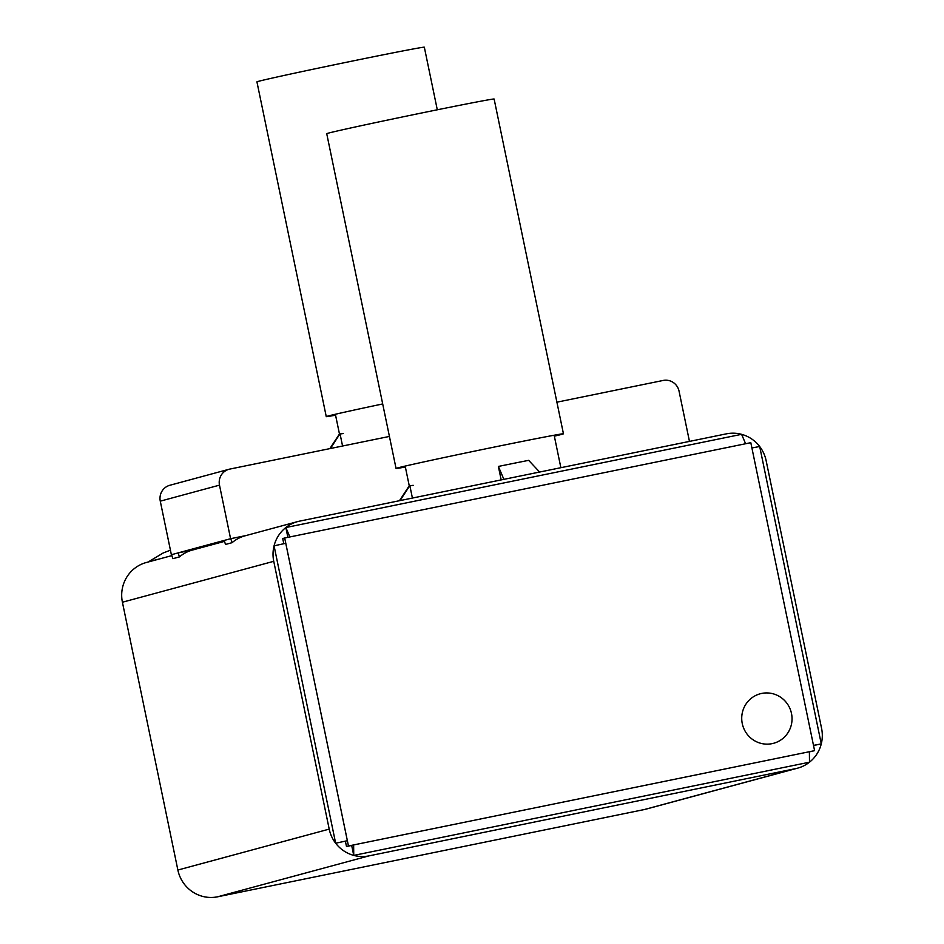 <?xml version="1.0" encoding="UTF-8"?>
<svg xmlns="http://www.w3.org/2000/svg" width="944" height="944" viewBox="0 0 944 944"><rect width="100%" height="100%" fill="white"/><g stroke="black" fill="none" stroke-linecap="round" stroke-linejoin="round"><path stroke-width="1.42" d="M194.358 549.585A34.185 33.5 74.9 0 0 192.364 550.057A34.185 33.5 74.9 0 0 179.466 556.901L178.109 552.913L193.355 549.786M179.466 556.901L172.882 558.683L171.537 554.683L178.109 552.913M171.537 554.683L230.584 538.705L245.995 535.555L230.749 538.67L232.106 542.67A34.185 33.5 74.9 0 1 245.003 535.826L297.643 521.595A34.185 33.5 -105.1 0 1 299.637 521.123L726.373 433.851A34.185 33.5 -105.1 0 1 766.127 460.613L821.587 728.414A34.185 33.5 -105.1 0 1 797.692 768.133A34.185 33.5 -105.1 0 1 795.698 768.605L368.962 855.878A34.185 33.5 -105.1 0 1 329.208 829.115L273.748 561.314A34.185 33.5 -105.1 0 1 297.643 521.595M246.998 535.354A34.185 33.5 74.9 0 0 245.003 535.826M232.106 542.67L225.522 544.452L224.176 540.452L230.749 538.67M330.412 448.506L340.029 433.756L342.566 446.016M340.029 433.756A76.075 0.92 168.3 0 0 339.462 433.98L329.845 448.624M340.076 433.98A76.075 0.92 168.3 0 0 343.38 433.485M400.044 500.591L409.826 485.582L412.41 498.054M409.826 485.582A76.075 0.92 168.3 0 0 409.259 485.806L399.477 500.698M409.873 485.818A76.075 0.92 168.3 0 0 413.177 485.31M539.614 472.035L528.664 460.342A76.075 0.92 168.3 0 0 498.385 466.442L503.884 479.351M501.17 479.906L498.385 466.442M287.873 537.348L285.843 527.531L289.855 536.947M285.843 527.531L741.595 434.323L745.607 443.739M813.504 745.371L821.28 743.907L759.684 446.5L751.908 447.963M821.28 743.907L813.527 745.489M353.74 855.406L809.492 762.197L809.386 751.719L353.634 844.927L353.74 855.406L351.675 845.458L353.634 844.927M335.651 843.228L347.357 840.703L335.651 843.228L274.067 545.821L285.761 543.296L347.357 840.703M154.781 560.217L155.418 560.075M797.692 768.133L646.357 809.055A34.185 33.5 -105.1 0 1 644.363 809.527L217.627 896.8A34.185 33.5 -105.1 0 1 177.873 870.038L122.413 602.225A34.185 33.5 -105.1 0 1 146.308 562.506L154.521 560.288M284.687 538.009L348.466 845.989L814.589 750.657L750.81 442.677L284.687 538.009L282.716 538.54L283.79 543.72M345.398 841.234L346.495 846.52L351.675 845.458M348.466 845.989L346.495 846.52M809.397 751.849L814.589 750.657M229.05 469.262L169.837 485.275A13.676 13.405 74.9 0 0 160.279 501.158L219.492 485.145A13.676 13.405 -105.1 0 1 229.852 469.074L389.424 436.435M171.371 554.718L160.279 501.158M689.462 441.403L679.055 391.158A13.676 13.405 -105.1 0 0 663.148 380.456L556.901 402.179M230.584 538.705L219.492 485.145M437.296 109.799L424.328 47.2A85.467 1.038 168.3 0 0 357.08 60.086A85.467 1.038 168.3 0 0 256.933 81.868L326.258 416.623A85.467 1.038 168.3 0 0 335.568 415.183M382.698 403.938A85.467 1.038 168.3 0 0 326.258 416.623M554.34 436.163A85.467 1.038 168.3 0 0 563.45 433.792L494.125 99.026A85.467 1.038 168.3 0 0 426.877 111.911A85.467 1.038 168.3 0 0 326.73 133.694L396.055 468.46A85.467 1.038 168.3 0 0 405.365 467.009M563.45 433.792A85.467 1.038 168.3 0 0 496.202 446.677A85.467 1.038 168.3 0 0 396.055 468.46M783.98 737.5A25.641 25.122 74.9 0 0 774.328 694.159A25.641 25.122 74.9 0 0 742.35 723.965A25.641 25.122 74.9 0 0 783.98 737.5M154.497 560.17L159.017 559.072M153.683 560.524L160.657 558.636M217.627 896.8L368.962 855.878M644.363 809.527L795.698 768.605M177.873 870.038L329.208 829.115M122.413 602.225L273.748 561.314M157.577 559.462L171.843 555.603M192.364 550.057L224.483 541.372M339.462 433.992L335.368 414.251M560.866 467.693L554.152 435.231M409.259 485.818L405.165 466.088M149.482 561.208L163.135 553.007L170.427 550.175"/></g></svg>
